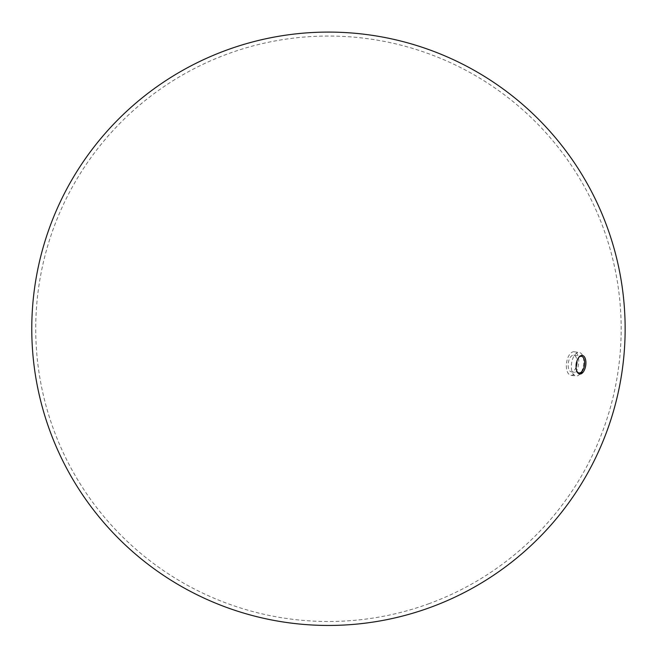 <?xml version="1.0" encoding="UTF-8"?>
<svg xmlns="http://www.w3.org/2000/svg" width="658" height="658" viewBox="0 0 658 658"><rect width="100%" height="100%" fill="white"/><g stroke="black" fill="none" stroke-linecap="round" stroke-linejoin="round"><path stroke-width="0.49" stroke-dasharray="3.29 2.47" d="M578.752 357.434A8.406 4.285 98.1 0 0 578.464 357.746A8.406 4.285 98.1 0 0 575.799 366.21A8.406 4.285 98.1 0 0 576.614 370.709A8.406 4.285 98.1 0 0 576.811 371.096M576.079 367.131A8.406 4.285 -81.9 0 1 571.383 371.844A8.406 4.285 -81.9 0 1 568.158 365.124A8.406 4.285 -81.9 0 1 573.751 355.197A8.406 4.285 -81.9 0 1 576.951 361.045M566.349 365.782A11.869 6.054 98.1 0 0 570.897 375.274A11.869 6.054 98.1 0 0 578.785 361.258A11.869 6.054 98.1 0 0 574.237 351.775A11.869 6.054 98.1 0 0 566.349 365.782M577.51 375.792A11.869 6.054 98.1 0 0 583.769 361.966A11.869 6.054 98.1 0 0 579.221 352.482A11.869 6.054 98.1 0 0 577.592 352.672A11.869 6.054 98.1 0 0 571.333 366.498A11.869 6.054 98.1 0 0 575.873 375.981A11.869 6.054 98.1 0 0 577.51 375.792M578.357 372.946L578.818 373.308M578.555 373.144L578.843 373.604L578.785 373.176M578.892 373.325L579.328 373.349M579.459 373.719L579.287 373.119L579.673 373.728M579.122 373.267L579.698 373.185M579.089 373.119L579.501 373.201M579.805 373.695L579.328 373.275L579.756 373.325M579.295 373.119L579.83 373.218M580.216 373.645L580.043 373.102M579.813 373.07L580.117 373.678M580.315 372.889L580.973 373.226M580.167 372.954L580.726 373.374M580.553 373.201L581.006 373.275M580.8 372.798L580.8 373.242L580.775 372.806M581.146 372.362L581.302 372.921L581.384 372.395M581.483 372.074L581.993 372.601L581.483 372.074L582.133 372.05M581.878 371.663L582.297 372.264L582.108 371.696M573.751 355.197L581.384 356.291M570.897 375.274L575.873 375.981M428.547 603.847A292.728 292.728 0 0 0 369.722 38.962A292.728 292.728 0 0 0 53.372 428.86A292.728 292.728 0 0 0 428.547 603.847M578.464 357.746L579.056 357.055M576.614 370.709L576.992 371.54M574.237 351.775L579.221 352.482M571.383 371.844L579.015 372.93"/><path stroke-width="0.99" d="M580.965 373.876A9.393 4.787 -81.9 0 1 576.992 371.54A9.393 4.787 -81.9 0 1 576.071 366.514A9.393 4.787 -81.9 0 1 579.056 357.055A9.393 4.787 -81.9 0 1 581.03 355.575A9.393 4.787 -81.9 0 1 585.916 362.928A9.393 4.787 -81.9 0 1 580.965 373.876M576.811 371.096A8.406 4.285 98.1 0 0 579.015 372.93A8.406 4.285 98.1 0 0 584.608 363.002A8.406 4.285 98.1 0 0 581.384 356.291A8.406 4.285 98.1 0 0 578.752 357.434M576.951 361.045A8.406 4.285 -81.9 0 1 576.976 361.916A8.406 4.285 -81.9 0 1 576.079 367.131M582.256 372.609L581.738 372.083L582.198 372.601M581.557 372.231L581.993 372.839L581.532 372.272M580.043 373.102L580.348 373.711L580.043 373.102M579.805 373.695L579.78 373.193M579.895 373.752L579.534 373.308M579.089 373.144L579.336 373.711L578.917 373.119M580.956 372.683L581.31 373.111L580.932 372.724M227.018 49.967A296.684 296.684 0 0 0 49.654 430.209A296.684 296.684 0 0 0 623.545 298.033A296.684 296.684 0 0 0 227.018 49.967"/></g></svg>
